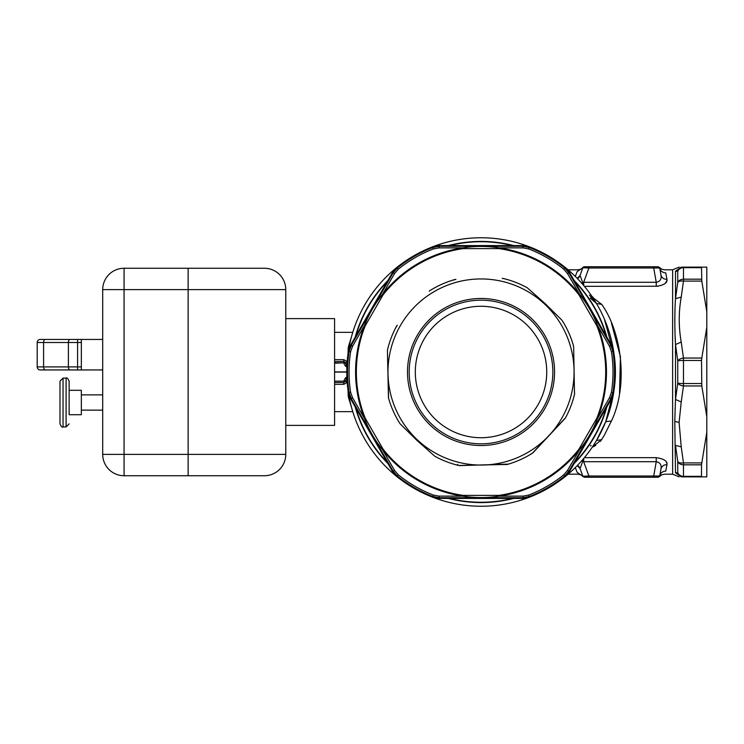<?xml version="1.0" encoding="UTF-8"?>
<svg xmlns="http://www.w3.org/2000/svg" width="744" height="744" viewBox="0 0 744 744"><rect width="100%" height="100%" fill="white"/><g stroke="black" fill="none" stroke-linecap="round" stroke-linejoin="round"><path stroke-width="1.12" d="M701.518 360.477L701.806 358.041L683.476 358.041L683.476 360.477L701.518 360.477L701.806 385.959L683.476 385.959L683.476 383.523L701.518 383.523M701.518 464.823L701.806 462.917L683.476 462.917L683.476 464.823L701.518 464.823L701.518 476.337L701.806 476.876L706.8 476.876L706.8 267.124L701.806 267.124L701.518 267.663L701.806 267.124L683.476 267.124L683.476 267.663L701.518 267.663L701.806 281.083L683.476 281.083L683.476 279.177A6.101 4.948 180 0 0 677.747 282.441L677.747 271.318L675.496 271.207L681.225 267.124C678.584 267.124 678.584 267.124 681.225 267.124L683.476 267.124A6.101 6.036 90 0 0 677.747 271.318L675.496 271.207C674.613 268.147 674.613 268.147 675.496 271.207L675.496 298.669L681.225 297.089L683.476 281.083A6.101 3.013 -170.2 0 0 677.747 282.441L675.496 298.669C674.613 312.424 674.613 327.713 675.496 344.537L681.225 342.035C678.584 327.044 678.584 312.062 681.225 297.089M706.8 311.81L701.806 281.083M683.476 476.876L683.476 476.337A6.101 5.561 180 0 1 677.747 472.682L675.496 472.793L677.747 472.682L677.747 461.559L675.496 445.331L681.225 446.912L683.476 462.917A6.101 3.013 170.2 0 1 677.747 461.559L677.747 461.559A6.101 4.948 180 0 0 683.476 464.823L683.476 476.337L701.518 476.337L701.806 476.876L681.225 476.876C678.584 476.876 678.584 476.876 681.225 476.876L683.476 476.876A6.101 6.036 -90 0 1 677.747 472.682M706.8 432.19L701.806 462.917M706.8 327.314L701.806 358.041M706.8 416.687L701.806 385.959M606.871 337.125A130.581 130.581 0 0 0 574.145 280.46M513.751 245.585A130.581 130.581 0 0 0 448.307 245.585M387.912 280.46A130.581 130.581 0 0 0 355.186 337.125M355.186 406.875A130.581 130.581 0 0 0 387.912 463.54M448.307 498.415A130.581 130.581 0 0 0 513.751 498.415M574.145 463.54A130.581 130.581 0 0 0 606.871 406.875M387.596 280.99A130.433 130.433 0 0 0 355.502 336.595M355.502 407.405A130.433 130.433 0 0 0 387.596 463.01M448.93 498.415A130.433 130.433 0 0 0 513.128 498.415M574.461 463.01A130.433 130.433 0 0 0 606.555 407.405M606.555 336.595A130.433 130.433 0 0 0 574.461 280.99M513.128 245.585A130.433 130.433 0 0 0 448.93 245.585M654.218 267.979L659.733 267.998L658.226 266.743L653.725 266.743L653.725 267.952M675.478 399.956L675.496 399.463L681.225 401.965L683.476 385.959A6.101 3.013 -170.2 0 1 677.747 383.113L677.747 360.887L675.496 344.537L675.496 399.463L677.747 383.113A6.101 0.614 180 0 0 683.476 383.523L683.476 360.477A6.101 0.614 180 0 0 677.747 360.887L677.747 360.887A6.101 3.013 170.2 0 1 683.476 358.041L681.225 342.035M583.687 285.501L583.687 282.292L656.245 282.292C660.133 281.585 661.704 279.121 660.951 274.899L659.733 267.998L658.226 266.743M654.218 476.021L659.733 476.002L658.226 477.257L653.725 477.257L653.725 476.048M659.733 476.002L660.951 469.101C661.695 466.237 663.704 464.749 666.959 464.637L665.741 471.138C664.039 475.23 664.039 475.23 665.741 471.138C662.513 471.333 660.505 472.952 659.733 476.002L660.951 469.101L659.733 476.002L658.226 477.257M675.468 472.942L675.496 472.793C674.613 475.853 674.613 475.853 675.496 472.793L681.225 476.876M363.221 307.644A134.245 134.245 0 0 1 598.836 307.644A134.245 134.245 0 0 1 481.024 506.246A134.245 134.245 0 0 1 363.221 307.644M587.676 267.905L582.868 267.747L584.3 266.743L653.725 266.743M660.235 270.872L659.733 267.998C660.505 271.048 662.513 272.667 665.741 272.862L666.959 279.363C667.619 282.832 664.048 285.157 656.245 286.347L656.245 282.292L653.725 267.998L588.885 267.998L583.687 282.292L582.719 282.478L580.06 275.457L582.868 267.747L588.885 267.998L588.885 266.743M675.496 399.463L674.789 421.43L675.496 472.793M674.78 320.664L674.975 310.611M604.295 318.841L614.163 354.786C615.837 366.262 615.837 377.738 614.163 389.214L615.4 369.173M575.298 467.576L577.139 472.347C578.488 474.83 578.488 474.83 577.139 472.347C578.488 474.83 578.488 474.83 577.139 472.347L582.868 476.253L588.885 476.002L588.885 477.257L653.725 477.257M577.26 465.595L580.06 468.543L582.868 476.253L584.3 477.257L588.885 477.257M660.951 469.101C661.704 464.879 660.133 462.415 656.245 461.708L656.245 457.653L584.393 457.653M675.422 342.37L675.226 337.488M674.808 419.83L674.827 419.049M675.115 409.358L675.171 408.065M679.086 476.876L674.827 474.998M607.318 326.486L605.783 322.422M610.852 406.14L605.746 421.671L596.456 440.541L598.836 436.356L596.456 440.541L601.701 439.62L592.178 447.274M589.425 295.098L596.456 303.459L601.701 304.38C621.705 332.177 628.568 385.401 611.41 421.002L605.746 421.671L614.144 389.335M614.153 389.27L613.075 396.171M577.456 278.609A6.101 6.101 0 0 0 580.06 275.457L577.26 278.405L580.06 275.457L582.868 267.747L577.139 271.653C578.488 269.17 578.488 269.17 577.139 271.653C578.488 269.17 578.488 269.17 577.139 271.653L575.298 276.424M584.3 266.743A1.525 1.525 0 0 0 582.868 267.747L584.3 266.743M660.951 274.899C661.695 277.763 663.704 279.251 666.959 279.363M665.741 272.862C664.039 268.77 664.039 268.77 665.741 272.862M584.393 286.347L658.235 286.226M665.294 283.259L666.977 280.349M592.615 297.368L601.701 304.38M582.719 282.478L582.719 282.478A6.101 1.525 -42 0 1 581.761 283.269A6.101 1.525 138 0 0 582.719 282.478L582.459 284.069M587.676 476.095L584.291 476.29M582.868 476.253L584.3 477.257M666.233 461.829L666.968 463.596M666.959 464.637C667.619 461.168 664.048 458.843 656.245 457.653M583.687 458.499L583.687 461.708L582.719 461.522L580.06 468.543A6.101 6.101 0 0 0 577.549 465.446A6.101 6.101 146.2 0 1 580.06 468.543L579.743 467.809M582.459 459.932L582.719 461.522A6.101 1.525 -138 0 0 581.761 460.731M611.41 421.002L604.193 435.491L600.399 441.397M619.538 393.371L620.44 356.729L611.41 322.998M593.098 446.846L595.767 445.386M592.178 296.726L592.94 297.079M577.456 465.391A6.101 6.101 -18.1 0 1 580.06 468.543L577.456 465.391M346.937 378.445L346.583 378.863L345.263 378.185L346.583 378.863L345.263 381.151L346.937 378.445M346.937 365.555L346.583 365.137A1.525 1.525 0 0 0 346.937 365.555L346.583 365.137L345.263 365.816L346.946 365.378M348.192 395.557L348.062 391.019L348.192 395.557L348.871 395.566L348.192 395.557L348.434 397.315L349.178 397.24M348.434 397.315L351.447 407.126M351.493 336.744L348.434 346.685L348.192 348.443L348.871 348.434L348.192 348.443L348.043 353.698M348.434 346.685L349.178 346.76M348.062 391.019L348.043 390.302M345.737 381.393L343.765 382.509L343.765 384.323L347.727 382.202L345.811 381.263L347.801 382.081L343.905 381.151M334.586 359.678L343.765 359.678L347.727 361.798L345.811 362.737L347.801 361.919L345.263 362.849L346.583 365.137M345.263 378.185L346.871 376.836L345.263 378.185L343.765 381.151L334.586 381.151L345.263 381.151M285.77 318.609L334.586 318.609L334.586 363.221L345.811 362.737M345.737 362.607L343.765 361.491L334.586 361.491M334.586 362.849L345.876 362.849M334.586 363.221L334.586 372.084L346.788 372.084M334.586 380.779L334.586 372.084M343.765 382.509L334.586 382.509M417.384 355.613A65.723 65.723 0 0 0 464.647 435.649A65.723 65.723 0 0 0 544.673 388.387A65.723 65.723 0 0 0 497.411 308.351A65.723 65.723 0 0 0 417.384 355.613M411.469 354.098A71.824 71.824 0 0 1 498.936 302.445A71.824 71.824 0 0 1 550.588 389.903A71.824 71.824 0 0 1 463.121 441.555A71.824 71.824 0 0 1 411.469 354.098M552.234 390.33A73.526 73.526 0 0 1 462.694 443.21A73.526 73.526 0 0 1 409.823 353.67A73.526 73.526 0 0 1 499.354 300.79A73.526 73.526 0 0 1 552.234 390.33M390.916 348.806A93.056 93.056 0 0 0 457.83 462.117A93.056 93.056 0 0 0 571.141 395.194A93.056 93.056 0 0 0 504.227 281.883A93.056 93.056 0 0 0 390.916 348.806M574.303 395.138L574.508 394.329A96.106 96.106 0 0 1 565.542 417.765L532.341 453.263A96.106 96.106 0 0 1 507.296 464.442L458.704 465.474A96.106 96.106 0 0 1 435.259 456.5L436.124 456.974M574.508 394.329L573.652 346.89L574.508 394.329M563.422 322.524L562.287 320.683A96.106 96.106 0 0 1 573.475 345.737L573.605 346.369M561.934 320.199L545.147 303.617L527.301 287.807M504.851 278.898L503.353 278.526A96.106 96.106 0 0 1 526.799 287.5L525.934 287.026M503.353 278.526L502.693 278.535M430.478 290.262L429.716 290.737A96.106 96.106 0 0 1 454.761 279.558L455.402 279.418M429.716 290.737L429.269 291.22M387.764 348.806L387.55 349.671A96.106 96.106 0 0 1 396.515 326.235L396.868 325.686M395.185 328.783L397.203 325.286M387.55 349.671L387.568 350.331M398.635 421.476L399.77 423.317A96.106 96.106 0 0 1 388.582 398.263L387.429 350.833L388.452 397.631M400.114 423.801L416.91 440.383L434.756 456.193M457.067 465.074L459.857 465.605L508.44 464.117M436.868 457.355L438.077 457.969M508.877 463.977L510.049 463.624M529.886 454.761L533.234 452.519L565.189 418.314M565.933 417.031L564.854 418.714M573.791 397.11L574.098 395.957M573.485 346.388L573.652 346.89M573.243 344.928L573.466 345.7M525.19 286.645L523.981 286.031M452.008 280.376A96.106 96.106 0 0 0 432.171 289.239L432.171 289.239A96.106 96.106 0 0 1 452.008 280.376L455.914 279.381M396.515 326.235L396.971 325.751M388.405 397.11L388.563 397.612M454.761 279.558L455.421 279.539M565.542 417.765L565.087 418.249M507.296 464.442L506.636 464.461M611.373 399.054L610.712 398.821L612.954 392.479A133.502 133.502 0 0 0 612.954 351.521L611.447 351.763L609.569 346.406L610.712 345.179L612.954 351.521L613.595 351.28A134.18 134.18 0 0 1 613.595 392.72L611.373 399.054L593.889 429.39L569.625 471.352L565.263 476.448A134.18 134.18 0 0 1 529.365 497.169L522.772 498.406L487.757 498.434L439.286 498.406L432.692 497.169A134.18 134.18 0 0 1 396.794 476.448L392.432 471.352L392.962 470.896L397.333 476.011A133.502 133.502 0 0 0 432.803 496.49L439.416 497.717L438.923 496.109L463.038 496.146A125.448 125.448 0 0 1 382.509 449.655C374.874 440.225 368.875 429.846 364.523 418.5A125.448 125.448 0 0 1 364.523 325.5L352.489 346.406L350.61 351.763L349.103 351.521L351.345 345.179L352.489 346.406M613.595 351.28L611.373 344.946L593.889 314.61L569.625 272.648L565.263 267.552A134.18 134.18 0 0 0 529.365 246.831L522.772 245.594L487.757 245.567L439.286 245.594L432.692 246.831A134.18 134.18 0 0 0 396.794 267.552L392.432 272.648L368.168 314.61L350.684 344.946L348.462 351.28A134.18 134.18 0 0 0 348.462 392.72L350.684 399.054L392.432 471.352M348.462 392.72L349.103 392.479L351.345 398.821L352.489 397.594L364.523 418.5L365.23 418.212A124.685 124.685 0 0 1 365.23 325.788L364.523 325.5C368.866 314.182 374.864 303.794 382.509 294.345A125.448 125.448 0 0 1 463.038 247.854L438.923 247.892L433.352 248.933L432.803 247.51L439.416 246.283L438.923 247.892M348.462 351.28L349.103 351.521A133.502 133.502 0 0 0 349.103 392.479L350.61 392.237L352.489 397.594M396.794 267.552L397.333 267.989L392.962 273.104L394.599 273.476L382.509 294.345L383.104 294.819A124.685 124.685 0 0 1 463.149 248.608L463.038 247.854C475.016 245.957 487.013 245.957 499.019 247.854A125.448 125.448 0 0 1 579.548 294.345L567.458 273.476L563.766 269.179L564.724 267.989L569.095 273.104L567.458 273.476M523.134 247.892L528.705 248.933L529.254 247.51L522.641 246.283L523.134 247.892L499.019 247.854L498.908 248.608A124.685 124.685 0 0 1 578.953 294.819L579.548 294.345C587.183 303.775 593.182 314.154 597.534 325.5A125.448 125.448 0 0 1 597.534 418.5L609.569 397.594L611.447 392.237L613.595 392.72M432.692 246.831L432.803 247.51A133.502 133.502 0 0 0 397.333 267.989L398.291 269.179L394.599 273.476M578.953 294.819L596.827 325.788A124.685 124.685 0 0 1 596.827 418.212L578.953 449.181A124.685 124.685 0 0 1 498.908 495.392L463.149 495.392A124.685 124.685 0 0 1 383.104 449.181L382.509 449.655L394.599 470.524L398.291 474.821L396.794 476.448M350.684 399.054L351.345 398.821L392.962 470.896L394.599 470.524M432.692 497.169L433.352 495.067L438.923 496.109M522.772 498.406L523.134 496.109L528.705 495.067L529.254 496.49L522.641 497.717L439.416 497.717L439.286 498.406M498.908 495.392L499.019 496.146L523.134 496.109M565.263 476.448L564.724 476.011L569.095 470.896L567.458 470.524L579.548 449.655A125.448 125.448 0 0 1 499.019 496.146C487.041 498.043 475.044 498.043 463.038 496.146L463.149 495.392M529.365 497.169L529.254 496.49A133.502 133.502 0 0 0 564.724 476.011L563.766 474.821L567.458 470.524M569.625 471.352L569.095 470.896L610.712 398.821L609.569 397.594M596.827 418.212L597.534 418.5C593.191 429.818 587.193 440.206 579.548 449.655L578.953 449.181M609.569 346.406L597.534 325.5L596.827 325.788M81.347 369.945L40.25 369.945A3.05 3.05 0 0 1 37.2 366.894L37.2 342.491A3.05 3.05 0 0 1 40.25 339.441L81.347 339.441L81.347 369.945L102.709 369.945M40.25 339.441A3.05 3.05 0 0 0 37.2 342.491L37.2 366.894A3.05 3.05 0 0 0 40.25 369.945L64.96 369.945M102.709 339.441L81.347 339.441M102.709 454.379L124.062 454.379L124.062 475.732L188.139 475.732L124.062 475.732A21.353 21.353 0 0 1 102.709 454.379L102.709 289.621L124.062 289.621L124.062 268.268A21.353 21.353 0 0 0 102.709 289.621M224.744 475.732L264.408 475.732A21.353 21.353 0 0 0 285.77 454.379A21.353 21.353 0 0 1 264.408 475.732L188.139 475.732L188.139 268.268L124.062 268.268M188.139 268.268L264.408 268.268A21.353 21.353 0 0 1 285.77 289.621L285.77 454.379L124.062 454.379L124.062 289.621L285.77 289.621M69.145 414.715L69.145 402.513L69.145 414.715L81.347 414.715L81.347 390.302L69.145 390.302L69.145 402.513L69.145 381.151C67.853 378.343 66.839 377.329 66.095 378.101L63.045 378.101L59.994 381.151L59.994 423.866C61.287 426.675 62.301 427.698 63.045 426.917L63.045 378.101M334.586 381.151L334.586 425.391L285.77 425.391M701.518 279.177L683.476 279.177L683.476 267.663A6.101 5.561 180 0 0 677.747 271.318M681.225 401.965L679.114 422.415L681.225 446.912M674.789 421.43L679.114 422.415M588.885 476.002L653.725 476.002L656.245 461.708L583.687 461.708L588.885 476.002M674.78 475.1L672.632 474.207L672.632 269.793L679.086 267.124M346.871 367.164L345.263 365.816L346.871 367.164M345.263 365.816L343.765 363.221L344.435 362.849M343.765 359.678L343.765 361.491M334.586 371.916L346.788 371.916M343.765 384.323L334.586 384.323M449.618 245.585A130.265 130.265 0 0 1 512.439 245.585M574.805 281.585A130.265 130.265 0 0 1 606.211 335.99M606.211 408.01A130.265 130.265 0 0 1 574.805 462.415M512.439 498.415A130.265 130.265 0 0 1 449.618 498.415M387.252 462.415A130.265 130.265 0 0 1 355.846 408.01M355.846 335.99A130.265 130.265 0 0 1 387.252 281.585M457.681 464.33L457.207 465.102M350.684 344.946L351.345 345.179L392.962 273.104L392.432 272.648M350.61 392.237A131.976 131.976 0 0 1 350.61 351.763M569.625 272.648L569.095 273.104L610.712 345.179L611.373 344.946M529.365 246.831L529.254 247.51A133.502 133.502 0 0 1 564.724 267.989L565.263 267.552M528.705 248.933A131.976 131.976 0 0 1 563.766 269.179M522.772 245.594L522.641 246.283L439.416 246.283L439.286 245.594M398.291 269.179A131.976 131.976 0 0 1 433.352 248.933M365.23 325.788L383.104 294.819M383.104 449.181L365.23 418.212M433.352 495.067A131.976 131.976 0 0 1 398.291 474.821M611.447 351.763A131.976 131.976 0 0 1 611.447 392.237M563.766 474.821A131.976 131.976 0 0 1 528.705 495.067M463.149 248.608L498.908 248.608M81.347 342.491L77.581 342.491L77.581 366.894L81.347 366.894M77.581 369.945L77.581 366.894L68.392 366.894L68.392 342.491L77.581 342.491L77.581 339.441M70.066 339.441A3.05 1.674 -90 0 0 68.392 342.491L43.598 342.491L43.598 366.894L68.392 366.894A3.05 1.674 90 0 0 70.066 369.945M45.272 369.945A3.05 1.674 -90 0 1 43.598 366.894L37.2 366.894M37.2 342.491L43.598 342.491A3.05 1.674 -90 0 1 45.272 339.441M69.145 423.866L66.095 426.917L66.095 378.101M568.063 269.793L578.2 269.793L580.934 269.151L583.073 267.366M672.632 269.793L664.336 269.793L661.732 269.207L659.463 267.366M610.787 406.41L608.015 415.543M590.243 298.074L596.456 303.459M568.063 474.207L578.2 474.207L580.934 474.849L583.073 476.634M672.632 474.207L664.336 474.207L661.732 474.793L659.463 476.634M608.081 328.662L609.308 332.447M609.317 332.447L610.871 337.906M613.019 347.495L614.163 354.776M613.995 390.479L613.475 393.902M611.717 402.699L606.825 418.872M590.364 445.861L591.173 445.433M598.836 436.356L600.687 432.85M580.06 275.457L579.39 276.777M334.586 411.664L352.777 411.664M334.586 332.336L352.777 332.336M502.712 278.414L502.191 278.396M387.447 350.312L387.429 350.833M574.61 393.688L574.628 393.167M506.143 464.619L506.655 464.582M459.346 465.586L459.857 465.605M102.709 394.878L81.347 394.878M102.709 410.139L81.347 410.139M66.095 426.917L63.045 426.917"/></g></svg>
